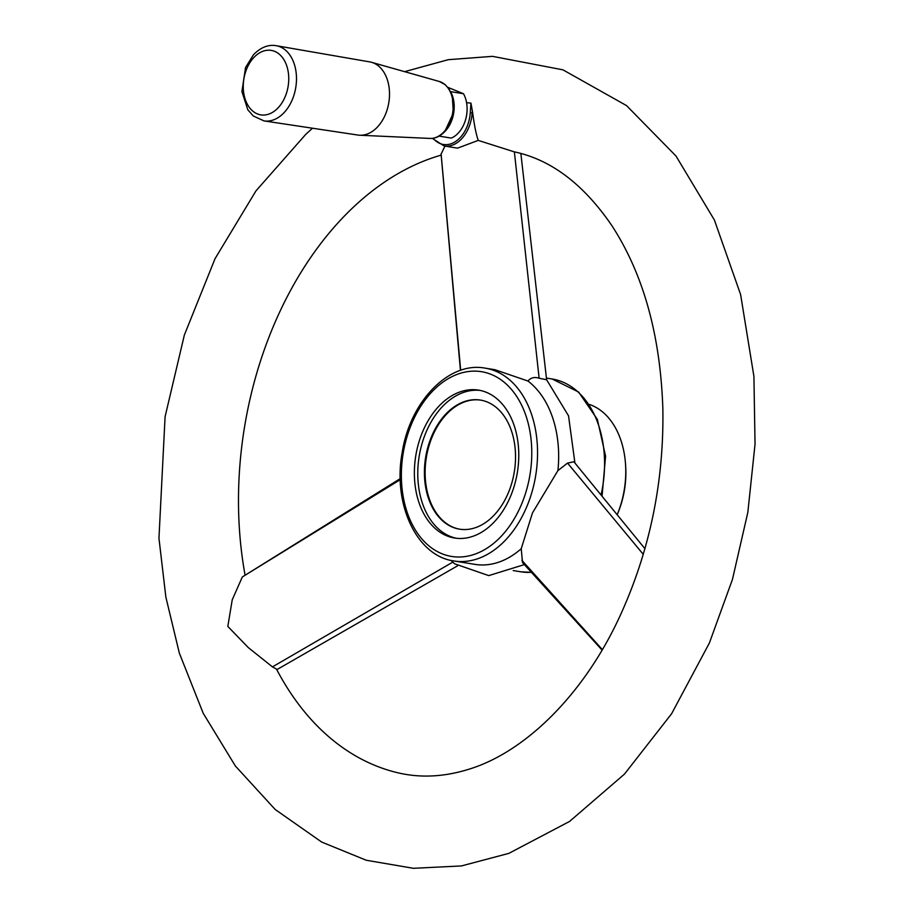 <?xml version="1.0" encoding="UTF-8"?>
<svg xmlns="http://www.w3.org/2000/svg" width="914" height="914" viewBox="0 0 914 914"><rect width="100%" height="100%" fill="white"/><g stroke="black" fill="none" stroke-linecap="round" stroke-linejoin="round"><path stroke-width="1.37" d="M474.629 399.692A65.385 44.923 -80.8 0 0 425.044 461.616A65.385 44.923 -80.8 0 0 459.514 529.16A65.385 44.923 -80.8 0 0 514.319 471.807A65.385 44.923 -80.8 0 0 480.421 400.081A65.385 44.923 -80.8 0 0 474.629 399.692M480.775 400.138A65.385 44.923 -80.8 0 0 475.326 399.806A65.385 44.923 -80.8 0 0 471.807 400.092A65.385 44.923 -80.8 0 0 425.513 463.992A65.385 44.923 -80.8 0 0 459.868 529.217M617.179 514.753A79.004 54.28 -80.8 0 0 617.281 514.502L617.978 512.823A73.554 50.544 -80.8 0 0 625.633 465.603L625.496 463.786A79.004 54.28 -80.8 0 0 589.324 404.422M617.281 514.502A79.004 54.28 -80.8 0 0 625.496 463.786M432.299 138.357L444.147 145.977L457.526 148.148L478.239 140.402L514.159 151.827C551.131 159.596 583.783 184.342 612.14 226.044C643.513 274.543 660.422 335.472 662.856 408.832C664.021 480.867 650.162 548.971 621.28 613.168C584.446 695.006 523.985 753.09 467.602 769.622C442.799 777.151 419.046 778.088 396.345 772.421A316.107 217.189 -80.8 0 1 276.474 669.071L272.452 666.889L248.242 647.535L227.815 626.41L232.236 599.801L242.336 576.951L400.229 478.639M441.119 154.089L444.947 146.103M441.096 153.803L460.679 370.307M574.929 463.044L568.531 415.824L546.618 379.756L539.123 378.225C534.564 376.717 530.828 377.642 527.926 381.024L495.034 369.736L485.117 368.136A97.672 67.11 99.2 0 1 506.824 377.608A97.672 67.11 99.2 0 1 533.627 485.78A97.672 67.11 99.2 0 1 462.553 561.539A97.672 67.11 99.2 0 1 453.881 560.956C416.578 556.032 392.643 503.911 402.126 452.841C409.758 402.023 448.557 361.133 485.117 368.136M539.123 378.225L514.365 151.873M471.898 389.672A74.925 51.481 -80.8 0 0 415.093 460.633A74.925 51.481 -80.8 0 0 454.589 538.026A74.925 51.481 -80.8 0 0 517.381 472.298A74.925 51.481 -80.8 0 0 478.548 390.118A74.925 51.481 -80.8 0 0 471.898 389.672M480.238 390.427A74.925 51.481 -80.8 0 0 475.303 390.221A74.925 51.481 -80.8 0 0 418.646 459.936A74.925 51.481 -80.8 0 0 456.303 538.255M602.075 650.083L522.511 562.556L521.231 548.708L532.462 512.96L557.917 470.596L567.548 463.09L573.901 461.776L644.918 548.686M521.871 560.339L602.36 649.591M643.273 554.341L567.548 463.09M478.239 140.402C476.137 134.324 474.297 125.195 472.709 113.016L470.95 103.099A357.317 245.512 99.2 0 0 466.574 102.711M441.188 155.129A316.107 217.189 -80.8 0 0 245.009 574.78M450.602 91.64L463.489 93.731A27.249 18.714 99.2 0 1 467.008 106.218A27.249 18.714 99.2 0 1 464.175 123.71A27.249 18.714 99.2 0 1 451.242 138.083L439.108 136.117M467.008 106.31A26.7 18.349 99.2 0 1 467.02 106.401A26.7 18.349 99.2 0 1 464.243 123.539A26.7 18.349 99.2 0 1 464.209 123.619M463.489 93.731L447.837 87.344M444.17 132.199A27.249 18.714 -80.8 0 0 450.705 91.846M264.043 120.911L357.968 135.066A37.051 25.455 -80.8 0 0 359.785 135.238A37.051 25.455 -80.8 0 0 388.827 102.528A37.051 25.455 -80.8 0 0 371.598 62.323A37.051 25.455 -80.8 0 0 369.816 61.912L276.222 45.7A38.102 26.175 99.2 0 1 296.113 72.457A38.102 26.175 99.2 0 1 284.425 112.262A38.102 26.175 99.2 0 1 264.043 120.911L253.269 115.975L247.854 109.829L241.902 91.571L245.558 67.499L253.475 54.749C260.707 47.345 268.293 44.329 276.222 45.7M400.263 479.656L242.336 576.951M272.452 666.889L452.738 562.144L454.635 563.801L488.75 575.614L524.362 564.601M451.116 560.419L452.738 562.144M453.881 560.956L474.994 564.372A97.672 67.11 -80.8 0 0 521.231 548.708M557.917 470.596A97.672 67.11 -80.8 0 0 527.926 381.024M459.913 557.003A93.582 64.3 99.2 0 1 413.722 419.08A93.582 64.3 99.2 0 1 526.076 416.121A93.582 64.3 99.2 0 1 459.913 557.003M433.099 138.254A31.51 21.65 -80.8 0 0 455.915 141.293A31.51 21.65 -80.8 0 0 470.264 112.799L472.184 112.925L472.355 110.514M444.147 145.977A32.87 22.587 -80.8 0 0 472.184 112.925L472.709 113.016M513.211 570.564L520.911 571.81A97.672 67.11 -80.8 0 0 531.388 572.301M601.035 495A97.672 67.11 -80.8 0 0 552.136 378.99L578.573 392.003L597.356 419.366L605.582 456.177L602.052 496.233M470.264 112.799L470.95 103.099M253.578 57.799A32.653 22.427 -80.8 0 0 255.703 113.108A32.653 22.427 -80.8 0 0 288.721 77.005A32.653 22.427 -80.8 0 0 253.578 57.799M371.598 62.323L439.2 81.449A28.951 19.891 99.2 0 1 453.036 102.459A28.951 19.891 99.2 0 1 444.044 131.719A28.951 19.891 99.2 0 1 429.98 138.425L359.785 135.238M546.606 379.744L520.866 153.506M520.911 571.81L531.434 572.358M312.519 128.211L305.767 134.347L255.977 190.866L215.03 258.708L184.354 335.05L165.091 416.704L158.956 538.22L165.868 597.139L179.338 653.11L203.216 713.297L235.366 765.989L275.171 809.473L321.671 842.057L366.251 860.245L413.368 868.3L461.41 865.935L508.801 853.39L569.571 821.435L624.433 774.135L671.573 713.788L709.401 642.988L732.468 579.339L747.823 512.434L755.044 444.135L753.913 376.351L740.603 294.514L714.382 220L675.983 156.008L626.536 105.601L562.933 69.83L492.509 56.348L448.226 59.696L404.594 71.658M439.2 81.449L445.084 84.568L449.025 88.944L452.281 95.81L453.355 113.005L444.855 131.467C440.468 136.22 435.51 138.54 429.98 138.425M457.526 565.846L276.793 669.676M460.45 370.376L441.074 153.952M546.423 378.065L552.136 378.99"/></g></svg>
